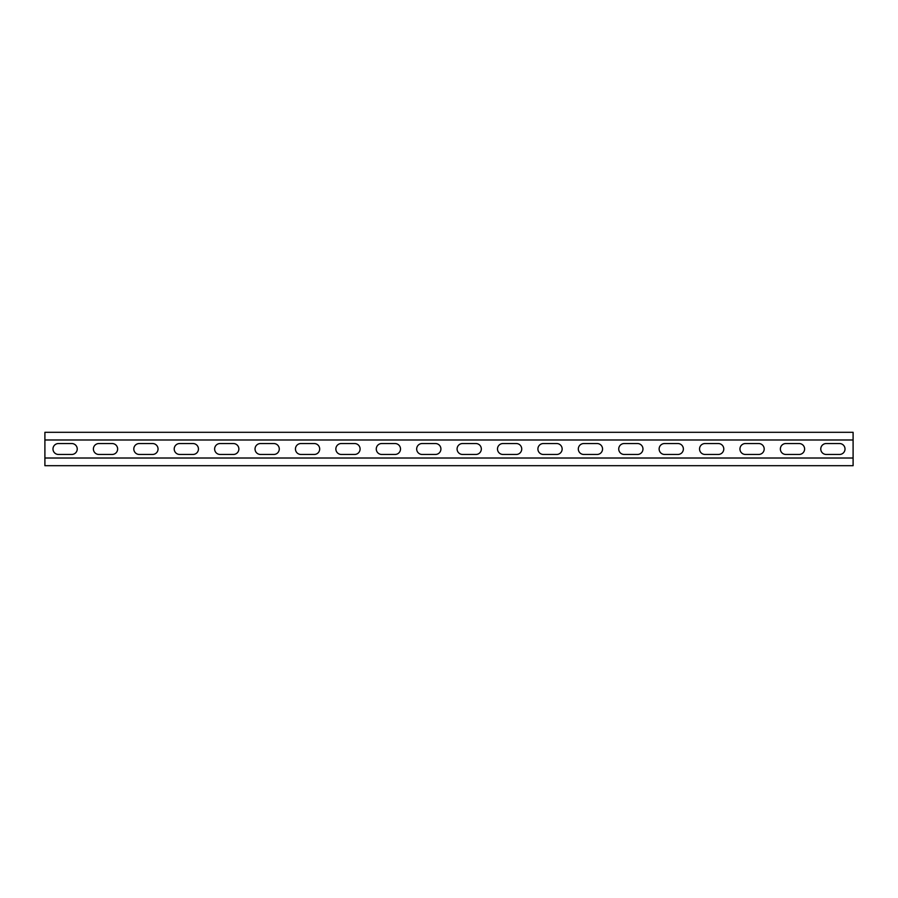 <?xml version="1.0" encoding="UTF-8"?>
<svg xmlns="http://www.w3.org/2000/svg" width="898" height="898" viewBox="0 0 898 898"><rect width="100%" height="100%" fill="white"/><g stroke="black" fill="none" stroke-linecap="round" stroke-linejoin="round"><path stroke-width="1.35" d="M853.1 439.986L853.1 458.014L44.9 458.014L44.9 432.308L853.1 432.308L853.1 439.986L44.9 439.986M785.817 454.455A5.455 5.455 0 0 1 780.362 449A5.455 5.455 0 0 1 785.817 443.545L799.153 443.545A5.455 5.455 0 0 1 804.608 449A5.455 5.455 0 0 1 799.153 454.455L785.817 454.455M704.997 454.455A5.455 5.455 0 0 1 699.542 449A5.455 5.455 0 0 1 704.997 443.545L718.333 443.545A5.455 5.455 0 0 1 723.788 449A5.455 5.455 0 0 1 718.333 454.455L704.997 454.455M624.177 454.455A5.455 5.455 0 0 1 618.722 449A5.455 5.455 0 0 1 624.177 443.545L637.513 443.545A5.455 5.455 0 0 1 642.968 449A5.455 5.455 0 0 1 637.513 454.455L624.177 454.455M543.357 454.455A5.455 5.455 0 0 1 537.902 449A5.455 5.455 0 0 1 543.357 443.545L556.693 443.545A5.455 5.455 0 0 1 562.148 449A5.455 5.455 0 0 1 556.693 454.455L543.357 454.455M462.537 454.455A5.455 5.455 0 0 1 457.082 449A5.455 5.455 0 0 1 462.537 443.545L475.873 443.545A5.455 5.455 0 0 1 481.328 449A5.455 5.455 0 0 1 475.873 454.455L462.537 454.455M381.717 454.455A5.455 5.455 0 0 1 376.262 449A5.455 5.455 0 0 1 381.717 443.545L395.053 443.545A5.455 5.455 0 0 1 400.508 449A5.455 5.455 0 0 1 395.053 454.455L381.717 454.455M300.897 454.455A5.455 5.455 0 0 1 295.442 449A5.455 5.455 0 0 1 300.897 443.545L314.233 443.545A5.455 5.455 0 0 1 319.688 449A5.455 5.455 0 0 1 314.233 454.455L300.897 454.455M220.077 454.455A5.455 5.455 0 0 1 214.622 449A5.455 5.455 0 0 1 220.077 443.545L233.413 443.545A5.455 5.455 0 0 1 238.868 449A5.455 5.455 0 0 1 233.413 454.455L220.077 454.455M139.257 454.455A5.455 5.455 0 0 1 133.802 449A5.455 5.455 0 0 1 139.257 443.545L152.593 443.545A5.455 5.455 0 0 1 158.048 449A5.455 5.455 0 0 1 152.593 454.455L139.257 454.455M58.437 454.455A5.455 5.455 0 0 1 52.982 449A5.455 5.455 0 0 1 58.437 443.545L71.773 443.545A5.455 5.455 0 0 1 77.228 449A5.455 5.455 0 0 1 71.773 454.455L58.437 454.455M98.847 454.455A5.455 5.455 0 0 1 93.392 449A5.455 5.455 0 0 1 98.847 443.545L112.183 443.545A5.455 5.455 0 0 1 117.638 449A5.455 5.455 0 0 1 112.183 454.455L98.847 454.455M179.667 454.455A5.455 5.455 0 0 1 174.212 449A5.455 5.455 0 0 1 179.667 443.545L193.003 443.545A5.455 5.455 0 0 1 198.458 449A5.455 5.455 0 0 1 193.003 454.455L179.667 454.455M260.487 454.455A5.455 5.455 0 0 1 255.032 449A5.455 5.455 0 0 1 260.487 443.545L273.823 443.545A5.455 5.455 0 0 1 279.278 449A5.455 5.455 0 0 1 273.823 454.455L260.487 454.455M341.307 454.455A5.455 5.455 0 0 1 335.852 449A5.455 5.455 0 0 1 341.307 443.545L354.643 443.545A5.455 5.455 0 0 1 360.098 449A5.455 5.455 0 0 1 354.643 454.455L341.307 454.455M422.127 454.455A5.455 5.455 0 0 1 416.672 449A5.455 5.455 0 0 1 422.127 443.545L435.463 443.545A5.455 5.455 0 0 1 440.918 449A5.455 5.455 0 0 1 435.463 454.455L422.127 454.455M502.947 454.455A5.455 5.455 0 0 1 497.492 449A5.455 5.455 0 0 1 502.947 443.545L516.283 443.545A5.455 5.455 0 0 1 521.738 449A5.455 5.455 0 0 1 516.283 454.455L502.947 454.455M583.767 454.455A5.455 5.455 0 0 1 578.312 449A5.455 5.455 0 0 1 583.767 443.545L597.103 443.545A5.455 5.455 0 0 1 602.558 449A5.455 5.455 0 0 1 597.103 454.455L583.767 454.455M664.587 454.455A5.455 5.455 0 0 1 659.132 449A5.455 5.455 0 0 1 664.587 443.545L677.923 443.545A5.455 5.455 0 0 1 683.378 449A5.455 5.455 0 0 1 677.923 454.455L664.587 454.455M745.407 454.455A5.455 5.455 0 0 1 739.952 449A5.455 5.455 0 0 1 745.407 443.545L758.743 443.545A5.455 5.455 0 0 1 764.198 449A5.455 5.455 0 0 1 758.743 454.455L745.407 454.455M826.227 454.455A5.455 5.455 0 0 1 820.772 449A5.455 5.455 0 0 1 826.227 443.545L839.563 443.545A5.455 5.455 0 0 1 845.018 449A5.455 5.455 0 0 1 839.563 454.455L826.227 454.455M44.9 458.014L44.9 465.692L853.1 465.692L853.1 458.014"/></g></svg>
